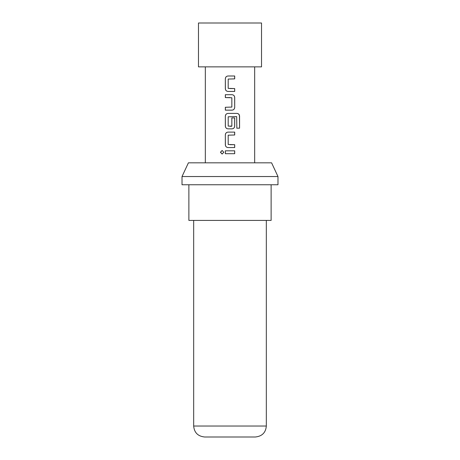 <?xml version="1.0" encoding="UTF-8"?>
<svg xmlns="http://www.w3.org/2000/svg" width="460" height="460" viewBox="0 0 460 460"><rect width="100%" height="100%" fill="white"/><g stroke="black" fill="none" stroke-linecap="round" stroke-linejoin="round"><path stroke-width="0.69" d="M220.432 152.26L222.111 150.472L223.819 152.26L222.105 154.042L220.432 152.26M222.145 154.042L220.541 152.26L222.151 150.472M230 23L198.473 23L198.473 66.867L261.527 66.867L261.527 23L230 23M255.363 437L204.637 437C197.915 436.287 194.264 432.636 193.671 426.035L266.328 426.035C265.736 432.636 262.085 436.287 255.363 437M182.022 176.536L188.41 162.828L271.59 162.828L277.978 176.536L182.022 176.536L182.022 184.759L277.978 184.759L277.978 176.536M188.876 184.759L188.876 220.403L271.124 220.403L271.124 184.759M230 75.998L234.698 75.998L234.698 78.873L228.194 79.068L228.194 88.372L234.698 88.561L234.698 91.442L227.999 91.442C226.395 91.264 225.509 90.373 225.337 88.757L225.337 78.683C225.509 77.067 226.395 76.17 228.005 75.998L234.698 75.998M230 94.702L232.035 94.702C233.645 94.875 234.531 95.772 234.698 97.388L234.698 107.462C234.531 109.077 233.64 109.974 232.035 110.147L225.337 110.147L225.337 107.272L231.846 107.076L231.846 97.773L225.337 97.583L225.337 94.702L230 94.702M230 113.407L237.032 113.407C238.567 113.585 239.413 114.477 239.568 116.093L239.568 128.179L236.848 128.179L236.664 116.598L228.194 116.794L228.194 126.097L231.846 126.097L231.846 117.915L234.698 117.915L234.698 126.166C234.531 127.782 233.64 128.679 232.035 128.852L228.005 128.852C226.395 128.679 225.509 127.782 225.337 126.166L225.337 116.093C225.509 114.477 226.395 113.58 228.005 113.407L237.032 113.407M230 132.112L234.698 132.112L234.698 134.993L228.194 135.182L228.194 144.486L234.698 144.681L234.698 147.556L228.005 147.556C226.395 147.384 225.503 146.487 225.337 144.871L225.337 134.797C225.509 133.181 226.395 132.29 228.005 132.112L234.698 132.112M230 150.817L234.698 150.817L234.698 153.697L225.337 153.697L225.337 150.817L230 150.817M230 153.697L225.337 153.697M225.388 153.697L225.388 150.817M234.646 150.817L234.646 153.697M228.028 147.556L228.005 147.556C226.435 147.384 225.555 146.487 225.388 144.871L225.337 144.871M230 144.681L234.698 144.681M234.646 144.681L234.646 147.556M234.646 132.112L234.646 134.993M225.388 144.871L225.337 134.797M225.388 134.797C225.555 133.181 226.435 132.29 228.028 132.112M236.957 113.407C238.475 113.585 239.309 114.477 239.459 116.093L239.568 128.179M239.459 128.179L236.773 128.179M230 128.852L228.005 128.852C226.435 128.679 225.555 127.782 225.388 126.166L225.337 116.093M225.388 116.093C225.555 114.477 226.435 113.58 228.028 113.407M231.823 117.915L234.646 117.915L234.646 126.166C234.479 127.782 233.605 128.679 232.012 128.852L231.213 128.852M230 126.287L231.633 126.287M232.035 94.702L232.012 94.702C233.605 94.875 234.485 95.772 234.646 97.388L234.698 107.462M234.646 107.462C234.479 109.077 233.599 109.974 232.012 110.147M230 97.583L225.388 97.583L225.388 94.702M225.388 110.147L225.388 107.272M227.999 91.442L228.022 91.442C226.435 91.264 225.555 90.373 225.388 88.757L225.337 88.757M230 88.561L234.698 88.561M234.646 88.561L234.646 91.442M234.646 75.998L234.646 78.873M225.388 88.757L225.337 78.683M225.388 78.683C225.555 77.067 226.435 76.17 228.028 75.998M266.328 426.035L266.328 220.403M254.673 66.867L254.673 162.828M205.327 66.867L205.327 162.828M193.671 426.035L193.671 220.403"/></g></svg>
